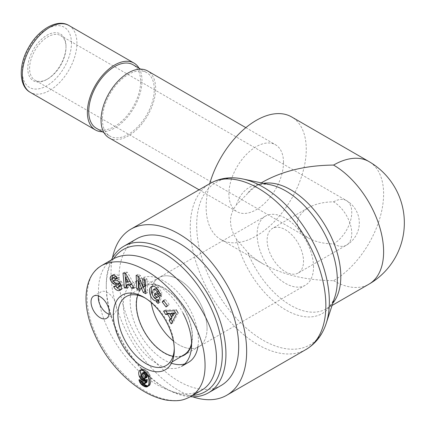 <?xml version="1.0" encoding="UTF-8"?>
<svg xmlns="http://www.w3.org/2000/svg" width="424" height="424" viewBox="0 0 424 424"><rect width="100%" height="100%" fill="white"/><g stroke="black" fill="none" stroke-linecap="round" stroke-linejoin="round"><path stroke-width="0.32" stroke-dasharray="2.12 1.59" d="M96.349 128.271A36.681 21.179 120 0 0 133.03 107.092A36.681 21.179 120 0 0 133.03 64.74M102.401 119.361A36.681 21.179 120 0 0 110.002 136.152A36.681 21.179 120 0 0 146.683 114.973A36.681 21.179 120 0 0 146.683 72.621A36.681 21.179 120 0 0 118.413 82.447A36.681 21.179 120 0 0 102.401 119.361M139.056 68.222A38.611 22.292 -60 0 1 141.992 80.74A38.611 22.292 -60 0 1 102.38 131.753M109.037 137.827A38.611 22.292 120 0 0 138.791 127.481A38.611 22.292 120 0 0 155.645 88.627A38.611 22.292 120 0 0 147.647 70.951M283.508 162.445A38.611 22.292 120 0 0 275.51 144.769A38.611 22.292 120 0 0 236.899 167.061A38.611 22.292 120 0 0 236.899 211.645A38.611 22.292 120 0 0 266.654 201.305A38.611 22.292 120 0 0 283.508 162.445M66.001 46.327A27.03 15.603 -60 0 1 46.889 79.431A27.03 15.603 -60 0 1 27.777 68.397A27.03 15.603 -60 0 1 46.889 35.293A27.03 15.603 -60 0 1 66.001 46.327L66.001 47.377A25.742 14.861 120 0 0 60.669 35.595A25.742 14.861 120 0 0 34.927 50.456A25.742 14.861 120 0 0 34.932 80.178A25.742 14.861 120 0 0 47.801 78.906A25.742 14.861 120 0 0 66.001 47.377M333.561 201.851A25.742 14.861 -60 0 1 346.429 200.578A25.742 14.861 -60 0 1 351.761 212.36A25.742 14.861 -60 0 1 333.561 243.885C323.576 243.795 314.995 241.744 307.819 237.732C293.774 227.821 293.774 217.915 307.819 208.009C314.995 203.997 323.576 201.946 333.561 201.851A25.742 14.861 -120 0 1 351.761 233.38A25.742 14.861 -120 0 1 346.429 245.162A25.742 25.742 0 0 0 346.429 200.578L60.669 35.595M333.561 243.885A25.742 14.861 -120 0 0 346.429 245.162L298.199 273.008A25.742 14.861 -120 0 0 303.526 261.226A25.742 14.861 -120 0 0 292.29 235.32A25.742 14.861 -120 0 0 272.457 228.425A25.742 14.861 -120 0 0 272.457 258.147A25.742 14.861 -120 0 0 298.199 273.008M209.705 183.661A70.787 40.868 120 0 0 220.814 239.512L262.774 263.739L255.868 259.318L248.851 253.669L236.491 239.258C228.552 226.649 228.552 215.132 236.491 204.707L250.738 190.408L256.96 185.659L262.774 182.002M112.461 257.972A95.882 55.359 -120 0 0 192.607 396.795M220.814 239.512A70.787 40.868 120 0 0 275.361 220.549A70.787 40.868 120 0 0 306.261 149.312A70.787 40.868 120 0 0 291.595 116.907M262.774 263.739C282.506 274.768 306.101 280.407 333.561 280.667A70.787 40.868 120 0 0 383.614 193.969A70.787 40.868 120 0 0 368.954 161.565M313.537 267.003A39.898 23.034 -120 0 0 296.122 226.851A39.898 23.034 -120 0 0 265.376 216.166A39.898 23.034 -120 0 0 265.376 262.233A39.898 23.034 -120 0 0 305.275 285.267A39.898 23.034 -120 0 0 313.537 267.003M207.06 328.478A39.898 23.034 60 0 1 198.798 346.742A39.898 23.034 60 0 1 158.899 323.708A39.898 23.034 60 0 1 158.899 277.641A39.898 23.034 60 0 1 189.645 288.325A39.898 23.034 60 0 1 207.06 328.478M333.561 280.667A70.787 40.868 -120 0 0 368.954 284.17M151.177 302.513A39.888 23.029 60 0 1 150.647 295.91A39.888 23.029 60 0 1 158.905 277.646A39.888 23.029 60 0 1 198.792 300.674A39.888 23.029 60 0 1 198.792 346.731A39.888 23.029 60 0 1 190.138 348.555M189.74 348.517A39.888 23.029 60 0 1 173.395 340.997M181.393 356.367A39.888 23.029 60 0 1 151.776 342.56A39.888 23.029 60 0 1 136.083 304.315A39.888 23.029 60 0 1 144.346 286.057A39.888 23.029 60 0 1 178.292 300.415A39.888 23.029 60 0 1 191.59 344.532M192.66 395.412A82.049 47.371 60 0 1 164.289 387.589A82.049 47.371 60 0 1 106.27 287.101A82.049 47.371 60 0 1 113.674 258.629M106.27 287.101L106.27 285.002A84.62 48.855 -120 0 0 166.107 388.638A84.62 48.855 -120 0 0 190.403 396.716M111.427 259.923A84.62 48.855 -120 0 0 106.27 285.002M221.158 385.474A84.62 48.855 60 0 1 155.953 362.806A84.62 48.855 60 0 1 119.012 277.646A84.62 48.855 60 0 1 136.539 238.908M198.003 346.159A48.262 27.867 -120 0 0 164.289 281.191A48.262 27.867 -120 0 0 140.159 278.801A48.262 27.867 -120 0 0 132.76 317.475A48.262 27.867 -120 0 0 164.289 360.002A48.262 27.867 -120 0 0 171.439 363.257M184.763 363.946A48.262 27.867 -120 0 0 188.42 362.393M137.774 295.215A39.474 22.79 60 0 1 144.759 286.295A39.474 22.79 60 0 1 164.289 288.368A39.474 22.79 60 0 1 191.579 343.122M184.228 354.66A39.474 22.79 60 0 1 173.013 356.25M109.074 314.29A12.868 7.431 -120 0 0 113.844 314.142A12.868 7.431 -120 0 0 113.844 299.28A12.868 7.431 -120 0 0 100.976 291.85A12.868 7.431 -120 0 0 98.463 295.904M145.411 298.189A39.851 23.007 60 0 1 146.089 298.57A39.851 23.007 60 0 1 146.508 298.814A39.851 23.007 60 0 1 174.264 346.885A39.851 23.007 60 0 1 174.259 348.152M113.155 258.921C98.055 267.65 94.17 291.579 103.53 318.217C112.901 344.86 134.662 371.795 157.463 384.96C175.07 394.771 189.841 396.504 201.771 390.154M144.287 378.712L146.64 377.561M143.805 372.192L143.291 373.745L143.789 375.828L145.024 377.175L146.105 377.657M141.77 373.48L143.588 372.431M141.552 374.021L143.37 372.972M141.473 374.795L143.291 373.745M141.499 375.314L143.317 374.265M141.664 376.136L143.482 375.086M141.971 376.878L143.789 375.828M142.04 377.01L143.858 375.961M142.575 377.72L144.393 376.671M143.201 378.224L145.024 377.175M143.657 378.489L145.474 377.44M140.71 370.014L141.054 369.818A7.245 4.182 -120 0 0 140.948 370.009M141.961 376.856L142.591 377.736M146.561 382.628L145.247 382.416L144.224 380.301L140.731 378.786L141.473 380.948M144.261 383.821L146.079 382.771M143.667 383.619L145.485 382.57M143.429 383.466L145.247 382.416M142.862 382.814L144.679 381.764M142.623 382.284L144.446 381.234M142.406 381.351L144.224 380.301M138.908 379.835L140.731 378.786M139.851 380.243L140.948 379.607M140.858 380.678L141.245 380.455M148.23 385.914L149.847 385.151L150.812 382.305L150.732 378.081L149.752 374.636L147.965 371.901L145.231 369.808L142.687 368.954L141.054 369.818M148.05 386.169L148.517 385.898M149.534 385.464L149.01 385.766M147.632 386.577L149.455 385.527M148.029 386.2L149.847 385.151M148.305 385.808L150.128 384.754M148.543 385.326L150.361 384.276M148.734 384.754L150.557 383.699M148.882 384.102L150.706 383.052M148.988 383.354L150.812 382.305M149.052 382.522L150.87 381.468M149.078 381.605L150.896 380.556M149.057 380.832L150.88 379.777M149.004 379.962L150.827 378.913M148.909 379.13L150.732 378.081M148.771 378.33L150.589 377.281M148.596 377.572L150.414 376.523M148.384 376.867L150.207 375.818M148.278 376.576L150.101 375.526M147.934 375.685L149.752 374.636M147.52 374.864L149.338 373.814M147.059 374.101L148.877 373.051M146.55 373.417L148.368 372.367M146.148 372.95L147.965 371.901M145.586 372.404L147.409 371.355M144.96 371.869L146.778 370.82M144.261 371.376L146.079 370.327M143.508 370.91L145.326 369.861M143.413 370.857L145.231 369.808M142.676 370.475L144.499 369.421M142.013 370.21L143.831 369.161M141.409 370.057L143.227 369.002M140.869 370.004L142.687 368.954M140.572 370.025L142.39 368.975M140.053 370.168L141.876 369.119M140.121 370.152L141.431 369.399M171.593 313.103L173.14 315.705M171.19 323.931L173.013 322.881L178.181 313.087L176.358 314.136M174.375 310.797L176.193 309.748L165.376 310.018L165.964 311.009M163.558 311.073L165.376 310.018M169.939 314.057L171.482 316.659M172.34 321.752L173.013 322.881M140.371 280.64L140.636 280.487L143.339 287.112M145.665 291.648L147.578 292.639L146.969 278.928L144.515 277.667L144.605 279.702M145.755 293.689L147.578 292.639M145.146 279.983L146.969 278.928M142.697 278.716L144.515 277.667M144.897 286.211L140.572 275.626L137.964 274.28L138.054 276.316M138.754 276.676L140.572 275.626M136.141 275.33L137.964 274.28M139.114 288.267L141.022 289.253L140.636 280.487M139.204 290.302L141.022 289.253M119.133 282.034L120.951 280.985A4.5 2.597 -120 0 0 118.407 279.628L115.286 279.575A1.203 0.694 60 0 1 114.067 277.959L114.687 276.824M117.4 278.234L119.271 277.291C118.264 275.271 116.854 274.238 115.042 274.19L113.325 274.588L112.493 275.293M117.533 278.499L119.351 277.45M117.453 278.34L119.271 277.291M113.224 275.24L115.042 274.19M112.228 275.351L112.683 275.086M112.254 278.918L113.001 280.45M120.257 283.418A1.203 0.694 60 0 1 120.983 284.467L121.052 284.886M120.347 286.29L118.683 286.301L117.4 284.748L115.466 285.532L116.234 286.884M115.577 285.803L117.4 284.748M113.643 286.582L115.466 285.532M121.227 289.184L123.05 288.129L123.177 284.562L120.951 280.985M120.93 289.576L123.05 288.129M121.354 285.612L123.177 284.562M119.759 282.681L121.577 281.631M160.039 293.7L161.862 292.65L157.919 286.582C156.249 285.182 154.707 284.849 153.303 285.585L152.47 286.285M160.071 295.862L161.888 294.812A5.554 3.207 -120 0 0 161.862 292.65M156.795 288.246L158.618 287.196M158.661 301.289L159.922 302.397L161.528 296.206L156.907 292.147L156.345 294.304M158.104 303.446L159.922 302.397M159.705 297.256L161.528 296.206M155.083 293.201L156.907 292.147M158.163 296.832L157.67 297.017C155.756 296.683 154.511 295.104 153.923 292.279L154.877 288.739L153.053 289.788M155.847 298.072L157.67 297.017M152.105 293.329L153.923 292.279M157.77 289.269L158.974 290.811A2.252 1.299 60 0 1 159.35 291.818M159.906 293.249L161.888 294.812M160.028 296.01L161.851 294.956M169.128 304.368L165.254 299.365L164.024 300.955L167.899 305.953L169.128 304.368L167.31 305.418M163.436 300.42L165.254 299.365M166.081 307.008L167.899 305.953M129.993 281.128L127.513 276.565L128.053 281.064L129.967 281.144M126.235 282.119L128.053 281.064M133.984 288.267L135.807 287.218L127.322 272.176L124.836 272.097L124.942 273.21M125.504 273.226L127.322 272.176M123.018 273.146L124.836 272.097M126.808 286.921L128.763 286.984L128.414 284.069M126.946 288.039L128.763 286.984M133.348 287.138L135.807 287.218M183.025 313.182A48.262 27.867 -120 0 0 157.463 285.129A48.262 27.867 -120 0 0 133.332 282.739A48.262 27.867 -120 0 0 133.332 338.469A48.262 27.867 -120 0 0 181.594 366.336M71.46 43.174A34.752 20.061 120 0 0 34.604 39.883A34.752 20.061 120 0 0 34.604 89.024A34.752 20.061 120 0 0 71.46 43.174M68.927 25.498A38.611 22.292 -60 0 1 76.924 43.174A38.611 22.292 -60 0 1 60.07 82.033A38.611 22.292 -60 0 1 30.316 92.374M242.92 179.002A93.805 54.161 -120 0 0 216.113 290.679A93.805 54.161 -120 0 0 326.231 323.3M306.001 349.498A95.882 55.359 60 0 1 210.113 294.139A95.882 55.359 60 0 1 210.119 183.422M247.95 252.826A70.787 40.868 -120 0 0 326.146 308.884C329.167 307.803 332.082 303.78 334.896 296.821A72.864 42.071 60 0 1 285.453 309.743A72.864 42.071 60 0 1 236.491 239.258M236.491 204.707A72.864 42.071 60 0 1 270.183 184.737C262.753 183.693 257.808 184.207 255.365 186.279A70.787 40.868 -120 0 0 247.95 192.915M332.066 305.471L326.146 308.884A70.787 40.868 -120 0 0 332.803 303.213M263.606 183.353A70.787 40.868 -120 0 0 255.365 186.279L261.279 182.861M101.781 265.488C82.563 274.688 82.15 312.636 101.066 344.315C124.296 385.66 166.775 410.538 190.387 396.71M116.584 280.683L118.407 279.628M113.468 280.624L115.286 279.575M112.249 279.008L114.067 277.959M115.869 286.37L117.692 285.32M156.096 287.631L157.919 286.582M103.97 132.675L110.002 136.152M140.651 69.138L146.683 72.621M199.063 189.804L236.899 211.645M245.846 127.645L275.51 144.769M47.801 78.906L46.889 79.431M307.819 237.732L34.932 80.178M307.819 208.009L272.457 228.425M265.376 216.166L144.346 286.057M305.275 285.267L198.798 346.742M184.233 355.142L198.792 346.731M164.289 387.589L166.107 388.638M106.562 318.344L113.844 314.142M93.693 296.053L100.976 291.85M146.508 298.814L144.266 297.484M174.264 346.885L174.296 349.493M144.759 286.295L126.368 296.477M172.054 361.985L166.219 365.499M101.781 265.493L102.269 265.207M111.491 275.648L113.309 274.598M120.119 290.249L121.937 289.2M151.479 286.635L153.303 285.585M140.159 278.801L133.332 282.739"/><path stroke-width="0.64" d="M140.651 69.138L133.03 64.74A36.681 21.179 120 0 0 104.765 74.566A36.681 21.179 120 0 0 88.754 111.48A36.681 21.179 120 0 0 96.349 128.271L103.97 132.675M102.38 131.753A38.611 22.292 -60 0 1 95.384 129.945A38.611 22.292 -60 0 1 87.386 112.27A38.611 22.292 -60 0 1 104.24 73.41A38.611 22.292 -60 0 1 133.995 63.07A38.611 22.292 -60 0 1 139.056 68.222M245.846 127.645L147.647 70.951A38.611 22.292 120 0 0 117.893 81.291A38.611 22.292 120 0 0 101.039 120.151A38.611 22.292 120 0 0 109.037 137.827L199.063 189.804M192.607 396.795A95.882 55.359 -120 0 0 226.792 395.226A95.882 55.359 -120 0 0 246.651 351.337A95.882 55.359 -120 0 0 204.797 254.84A95.882 55.359 -120 0 0 130.91 229.151A95.882 55.359 -120 0 0 112.461 257.972M368.954 161.565A70.787 40.868 120 0 0 333.561 165.074A70.787 40.868 -120 0 1 379.803 227.45A70.787 40.868 -120 0 1 368.954 284.17L368.954 284.17A70.787 70.787 0 0 0 368.954 161.565L291.595 116.907A70.787 40.868 120 0 0 209.705 183.661M333.561 165.074C306.101 165.328 282.506 170.973 262.774 182.002L261.279 182.861M190.138 348.555A39.888 23.029 60 0 1 189.74 348.517M173.395 340.997A39.888 23.029 60 0 1 151.177 302.513M191.59 344.532A39.888 23.029 60 0 1 184.233 355.142A39.888 23.029 60 0 1 181.393 356.367M113.674 258.629A82.049 47.371 60 0 1 205.306 296.901A82.049 47.371 60 0 1 192.66 395.412M190.403 396.716A84.62 48.855 -120 0 0 208.417 392.831A84.62 48.855 -120 0 0 208.417 295.12A84.62 48.855 -120 0 0 123.797 246.259A84.62 48.855 -120 0 0 111.427 259.923M123.797 246.259L136.539 238.908A84.62 48.855 60 0 1 221.158 287.764A84.62 48.855 60 0 1 221.158 385.474L208.417 392.831M171.439 363.257A48.262 27.867 -120 0 0 184.763 363.946M183.025 313.182A48.262 27.867 -120 0 1 181.594 366.336L188.42 362.393A48.262 27.867 -120 0 0 198.003 346.159M173.013 356.25A39.474 22.79 60 0 1 164.289 352.826A39.474 22.79 60 0 1 137.774 295.215M191.579 343.122A39.474 22.79 60 0 1 184.228 354.66L172.054 361.985M98.463 295.904A12.868 7.431 -120 0 0 107.41 313.506A12.868 7.431 -120 0 0 109.074 314.29M100.128 317.709A12.868 7.431 60 0 1 91.722 306.366A12.868 7.431 60 0 1 93.693 296.053A12.868 7.431 60 0 1 106.562 303.483A12.868 7.431 60 0 1 106.562 318.344A12.868 7.431 60 0 1 100.128 317.709M143.81 297.213A43.115 24.894 -120 0 0 113.325 314.995A43.115 24.894 -120 0 0 144.118 367.799A43.115 24.894 -120 0 0 174.296 349.493A43.115 24.894 -120 0 0 144.266 297.484A43.115 24.894 -120 0 0 143.81 297.213M174.259 348.152A39.851 23.007 60 0 1 166.219 365.499A39.851 23.007 60 0 1 126.161 342.608A39.851 23.007 60 0 1 126.368 296.477A39.851 23.007 60 0 1 145.411 298.189M125.504 273.226L133.984 288.267L131.424 288.182L129.818 285.225L126.596 285.119L126.946 288.039L124.423 287.954L123.018 273.146L125.504 273.226M163.436 300.42L167.31 305.418L166.081 307.008L162.207 302.005L163.436 300.42M160.039 293.7A5.554 3.207 60 0 1 160.071 295.862L157.532 293.8A2.252 1.299 -120 0 0 157.156 291.866C155.899 289.841 154.575 289.126 153.175 289.714L152.105 293.329C152.688 296.153 153.939 297.733 155.847 298.072L156.848 297.447L154.516 295.396L155.083 293.201L159.705 297.256L158.104 303.446L156.403 301.957L156.445 300.796C151.236 301.623 146.773 288.898 151.479 286.635C152.889 285.903 154.426 286.232 156.096 287.631L160.039 293.7M116.584 280.683A4.5 2.597 60 0 1 119.133 282.034L121.354 285.612L121.227 289.184L120.162 290.223L118.752 290.684C116.791 290.53 115.164 289.311 113.876 287.032L113.643 286.582L115.577 285.803L116.664 287.234L118.153 287.504L119.16 285.522A1.203 0.694 -120 0 0 117.999 284.308L114.814 284.25A4.5 2.597 60 0 1 113.033 283.566L111.756 282.352L110.378 279.819L110.07 278.006L110.86 276.135L113.224 275.24C115.037 275.287 116.446 276.321 117.453 278.34L115.513 279.31L114.708 278.128L113.383 277.699L112.864 277.874L112.249 279.008A1.203 0.694 -120 0 0 113.468 280.624L116.584 280.683M143.248 292.396L138.812 281.536L139.204 290.302L136.751 289.036L136.141 275.33L138.754 276.676L143.079 287.265L142.697 278.716L145.146 279.983L145.755 293.689L143.248 292.396L145.066 291.341L145.665 291.648M176.358 314.136L171.19 323.931L169.149 320.486L170.22 318.647L167.644 314.311L165.567 314.46L163.558 311.073L174.375 310.797L176.358 314.136M139.401 376.576A7.245 4.182 60 0 1 139.231 370.868L140.869 370.004L143.413 370.857L146.148 372.95L147.934 375.685L148.909 379.13L148.988 383.354L148.305 385.808L146.699 386.948L144.95 386.725L142.862 385.628L141.245 384.324L139.793 382.294L138.908 379.835L142.406 381.351L142.862 382.814L143.667 383.619L144.738 383.678L145.151 383.047L145.512 380.62L144.218 380.969L142.676 380.434L141.393 379.464L139.809 377.376L139.401 376.576L141.219 375.526L141.961 376.856M190.392 396.721L201.771 390.154C216.871 381.425 220.756 357.501 211.396 330.858C202.025 304.215 180.264 277.285 157.463 264.115C139.851 254.305 125.085 252.572 113.155 258.921L102.269 265.207M144.817 378.616L147.017 377.127L147.128 375.139L146.693 373.857L145.58 372.542L144.324 372.018L141.987 373.242L141.499 375.314L142.575 377.72L144.287 378.712L146.709 377.514M144.891 378.563L147.017 377.127M145.194 378.176L145.363 377.546L147.181 376.491M145.363 377.546L145.39 377.053L147.208 376.003M145.39 377.053L145.31 376.194L147.128 375.139M145.31 376.194L145.088 375.399L146.911 374.35M145.088 375.399L144.87 374.911L146.693 373.857M144.87 374.911L144.356 374.138L146.174 373.088M144.356 374.138L143.763 373.592L145.58 372.542M143.763 373.592L143.095 373.21L144.918 372.161M143.095 373.21L142.501 373.067L144.324 372.018M142.501 373.067L141.987 373.242M139.231 370.868L140.71 370.014M140.948 370.009A7.245 4.182 -120 0 0 141.219 375.526M139.809 377.376L141.632 376.327M140.28 378.134L142.098 377.084M142.591 377.736L145.443 379.809L147.329 379.565L146.815 382.347L144.738 383.678M140.816 378.844L142.634 377.795M141.393 379.464L143.211 378.409M142.013 379.994L143.831 378.939M142.676 380.434L144.499 379.385M142.957 380.588L144.775 379.538M143.619 380.858L145.443 379.809M144.218 380.969L146.036 379.92M144.452 380.964L146.269 379.915M144.987 380.858L146.805 379.809M145.512 380.62L147.329 379.565M145.49 380.757L147.314 379.708M145.406 381.727L147.223 380.678M145.289 382.49L147.112 381.441M145.151 383.047L146.969 381.998M144.992 383.397L146.815 382.347M139.13 380.657L139.851 380.243M139.427 381.505L140.858 380.678M141.473 380.948L144.001 384.096L146.089 385.384L148.23 385.914M139.793 382.294L141.611 381.245M140.127 382.877L141.945 381.828M140.641 383.619L142.459 382.57M141.245 384.324L143.063 383.269M141.584 384.653L143.402 383.598M142.178 385.146L144.001 384.096M142.862 385.628L144.679 384.579M143.63 386.094L145.448 385.045M144.266 386.434L146.089 385.384M144.95 386.725L146.768 385.676M145.58 386.905L147.398 385.856M146.163 386.985L147.987 385.93M146.699 386.948L148.05 386.169M147.186 386.815L147.711 386.513M139.607 370.449L140.121 370.152M171.317 316.755L173.14 315.705L174.789 312.864L171.593 313.103L169.77 314.152L171.317 316.755L172.971 313.919L174.789 312.864M172.971 313.919L169.77 314.152M178.181 313.087L176.193 309.748M165.964 311.009L167.39 313.41L169.462 313.257L169.939 314.057M165.567 314.46L167.39 313.41M167.644 314.311L169.462 313.257M171.482 316.659L172.038 317.597L170.967 319.436L172.34 321.752M170.22 318.647L172.038 317.597M169.149 320.486L170.967 319.436M143.339 287.112L145.066 291.341M138.812 281.536L140.371 280.64M144.605 279.702L144.897 286.211L143.079 287.265M138.054 276.316L138.574 287.986L139.114 288.267M136.751 289.036L138.574 287.986M114.687 276.824L116.171 276.84L117.4 278.234M115.513 279.31L117.331 278.261M110.86 276.135L112.228 275.351M112.493 275.293L112.254 278.918M111.756 282.352L113.574 281.303L114.851 282.511A4.5 2.597 -120 0 0 116.632 283.2L119.817 283.259A1.203 0.694 60 0 1 120.257 283.418M113.001 280.45L113.574 281.303M121.052 284.886L120.347 286.29M118.752 290.684L120.93 289.576M116.234 286.884L118.275 288.882L120.575 289.634M156.445 300.796L158.263 299.747L158.226 300.908L158.661 301.289M152.47 286.285C149.031 289.799 153.631 300.494 158.263 299.747M156.403 301.957L158.226 300.908M156.345 294.304L158.671 296.397L158.163 296.832M154.516 295.396L156.334 294.346M156.848 297.447L158.671 296.397M154.877 288.739L157.77 289.269M159.35 291.818A2.252 1.299 60 0 1 159.35 292.746L159.906 293.249M157.527 293.811L159.35 292.761M162.207 302.005L163.908 301.024M125.695 277.614L126.235 282.119L128.17 282.183L125.695 277.614L127.417 276.618M128.17 282.183L129.967 281.144M124.942 273.21L126.241 286.905L126.808 286.921M124.423 287.954L126.241 286.905M126.596 285.119L128.414 284.069L131.641 284.17L133.348 287.138M129.818 285.225L131.641 284.17M131.424 288.182L133.247 287.133M68.927 25.498C57.765 18.465 38.876 28.954 28.8 47.154C18.269 64.925 18.73 86.263 30.316 92.374A38.611 22.292 -60 0 1 30.316 47.79A38.611 22.292 -60 0 1 68.927 25.498L133.995 63.07M242.92 179.002L270.183 184.737A72.864 42.071 60 0 1 337.319 280.195A72.864 42.071 60 0 1 334.896 296.821L326.231 323.3A93.805 54.161 -120 0 0 329.347 301.893A93.805 54.161 -120 0 0 242.92 179.002C230.963 176.458 220.03 177.932 210.119 183.422A95.882 55.359 60 0 1 284.006 209.112A95.882 55.359 60 0 1 325.855 305.603A95.882 55.359 60 0 1 306.001 349.498L226.792 395.226M332.803 303.213A70.787 40.868 -120 0 0 326.146 227.147A70.787 40.868 -120 0 0 263.606 183.353M190.387 396.71L190.434 396.684C203.319 388.797 207.691 373.215 203.557 349.943C196.641 317.03 170.713 284.52 146.089 270.676C129.039 260.924 114.295 259.181 101.845 265.445L101.781 265.488M115.248 278.801L117.072 277.752M110.378 279.819L112.196 278.769M113.033 283.566L114.851 282.511M114.814 284.25L116.632 283.2M117.999 284.308L119.817 283.259M119.16 285.522L120.877 284.531M113.876 287.032L115.641 286.009M157.156 291.866L158.868 290.875M157.532 293.8L159.35 292.746M30.316 92.374L95.384 129.945M326.231 323.3C322.452 334.923 315.71 343.657 306.001 349.498M210.119 183.422L130.91 229.151M368.954 284.17L332.066 305.471M101.845 265.445C91.849 271.339 86.57 281.875 86.019 297.054C85.871 305.927 87.508 315.308 90.932 325.203C97.658 343.668 107.744 359.711 121.19 373.343C135.987 388.204 151.061 397.124 166.409 400.102C180.295 401.846 184.302 399.652 190.434 396.684M114.708 276.814L112.885 277.863M120.321 286.306L118.503 287.355M158.179 296.827L156.361 297.876M154.999 288.659L153.181 289.714"/></g></svg>
